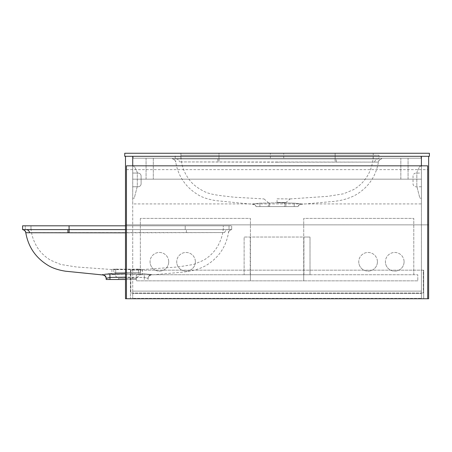 <?xml version="1.0" encoding="UTF-8"?>
<svg xmlns="http://www.w3.org/2000/svg" width="452" height="452" viewBox="0 0 452 452"><rect width="100%" height="100%" fill="white"/><g stroke="black" fill="none" stroke-linecap="round" stroke-linejoin="round"><path stroke-width="0.34" stroke-dasharray="2.26 1.69" d="M132.73 291.122L421.405 291.122L421.405 298.36L132.73 298.36L421.405 298.36L421.405 291.122L132.73 291.122L421.405 291.122L132.73 291.122L132.73 298.36L132.73 291.122M421.405 293.41L421.405 291.122L421.405 293.41L132.73 293.41L421.405 293.41M125.492 156.307L428.637 156.307L428.637 224.859L125.492 224.859L125.492 156.307L428.637 156.307L421.405 156.307L428.637 156.307L428.637 224.859L125.492 224.859L125.492 156.307L132.73 156.307L125.492 156.307L125.492 298.738L132.73 298.738L132.73 165.827M428.637 156.307L428.637 298.738L421.405 298.738L421.405 156.307L421.405 179.156L421.405 156.307L132.73 156.307L132.73 298.738L130.447 298.738L132.73 298.738M130.447 270.177L132.73 270.177L130.447 270.177L130.447 298.738L130.447 270.177M421.405 298.738L423.688 298.738L423.688 270.177L421.405 270.177L421.405 298.738L421.405 270.177L423.688 270.177L423.688 298.738L421.405 298.738L421.405 165.827M130.826 270.177L130.826 293.026L423.309 293.026L130.826 293.026L130.826 270.177L423.309 270.177L423.309 293.026L423.309 270.177L130.826 270.177M132.73 203.914L132.73 186.772L132.73 203.914L421.405 203.914L421.405 186.772L416.072 186.772A3.045 3.045 0 0 1 413.026 183.727L413.026 176.11A3.045 3.045 0 0 1 416.072 173.065L421.405 173.065L421.405 158.211L132.73 158.211L421.405 158.211L421.405 173.065L416.072 173.065A3.045 3.045 0 0 0 413.026 176.11L413.026 183.727A3.045 3.045 0 0 0 416.072 186.772L421.405 186.772L421.405 203.914L132.73 203.914M132.73 173.065L132.73 158.211L132.73 173.065L138.063 173.065A3.045 3.045 0 0 1 141.109 176.11L141.109 183.727A3.045 3.045 0 0 1 138.063 186.772L132.73 186.772L138.063 186.772A3.045 3.045 0 0 0 141.109 183.727L141.109 176.11A3.045 3.045 0 0 0 138.063 173.065L132.73 173.065M132.73 156.307L132.73 179.156L132.73 156.307L421.405 156.307M421.405 179.156L132.73 179.156L421.405 179.156M126.447 165.827L126.447 298.738L427.688 298.738L427.688 165.827L126.447 165.827M126.447 169.636L427.688 169.636M404.077 261.798A9.328 9.328 0 0 1 394.743 271.127A9.328 9.328 0 0 1 385.415 261.798A9.328 9.328 0 0 0 394.743 271.127A9.328 9.328 0 0 0 404.077 261.798A9.328 9.328 0 0 0 394.743 252.47A9.328 9.328 0 0 0 385.415 261.798A9.328 9.328 0 0 1 394.743 252.47A9.328 9.328 0 0 1 404.077 261.798M377.414 261.798A9.328 9.328 0 0 1 368.086 271.127A9.328 9.328 0 0 1 358.752 261.798A9.328 9.328 0 0 0 368.086 271.127A9.328 9.328 0 0 0 377.414 261.798A9.328 9.328 0 0 0 368.086 252.47A9.328 9.328 0 0 0 358.752 261.798A9.328 9.328 0 0 1 368.086 252.47A9.328 9.328 0 0 1 377.414 261.798M413.783 274.748L413.783 218.384L303.727 218.384L303.727 274.748L413.783 274.748L413.783 218.384L303.727 218.384L303.727 274.748L413.783 274.748M195.377 261.798A9.328 9.328 0 0 1 186.049 271.127A9.328 9.328 0 0 1 176.715 261.798A9.328 9.328 0 0 0 186.049 271.127A9.328 9.328 0 0 0 195.377 261.798A9.328 9.328 0 0 0 186.049 252.47A9.328 9.328 0 0 0 176.715 261.798A9.328 9.328 0 0 1 186.049 252.47A9.328 9.328 0 0 1 195.377 261.798M168.72 261.798A9.328 9.328 0 0 1 159.386 271.127A9.328 9.328 0 0 1 150.058 261.798A9.328 9.328 0 0 0 159.386 271.127A9.328 9.328 0 0 0 168.72 261.798A9.328 9.328 0 0 0 159.386 252.47A9.328 9.328 0 0 0 150.058 261.798A9.328 9.328 0 0 1 159.386 252.47A9.328 9.328 0 0 1 168.72 261.798M140.346 218.384L140.346 274.748L250.408 274.748L250.408 218.384L140.346 218.384L140.346 274.748L250.408 274.748L250.408 218.384L140.346 218.384M417.784 280.839L303.727 280.839L303.727 274.748L417.784 274.748L417.784 280.839L136.346 280.839L136.346 274.748L303.727 274.748L303.727 280.839L136.346 280.839L136.346 274.748L417.784 274.748L417.784 280.839M250.408 280.839L250.408 274.748L250.408 280.839M303.913 237.046L303.913 274.748L310.01 274.748L244.125 274.748L303.913 274.748L303.913 237.046L310.01 237.046L310.01 274.748L310.01 237.046L244.125 237.046L244.125 274.748L244.125 237.046L250.216 237.046L250.216 274.748L250.216 237.046L303.913 237.046M132.73 166.212L132.73 198.196L134.255 198.196L137.301 186.393L137.301 172.302L134.255 166.212L132.73 166.212L132.73 198.196L134.255 198.196L137.301 186.393L137.301 172.302L134.255 166.212L132.73 166.212M421.405 166.212L419.88 166.212L416.834 172.302L416.834 186.393L419.88 198.196L421.405 198.196L421.405 166.212L419.88 166.212L416.834 172.302L416.834 186.393L419.88 198.196L421.405 198.196L421.405 166.212M146.058 158.211L146.058 179.156L153.296 179.156L153.296 158.211L146.058 158.211L146.058 179.156L153.296 179.156L153.296 158.211L146.058 158.211M408.071 179.156L408.071 158.211L400.839 158.211L400.839 179.156L408.071 179.156L408.071 158.211L400.839 158.211L400.839 179.156L408.071 179.156M127.136 225.808L185.218 225.808L127.136 225.808M138.566 269.115L127.136 269.222L142.374 269.341L138.566 269.115L138.566 274.556L142.374 274.556L115.712 274.556L138.566 274.556L138.566 269.115M142.374 269.341L142.374 274.556L142.374 269.341M125.492 225.808L231.678 225.808L22.6 225.808L22.6 229.616A3.808 3.808 96.1 0 1 25.945 232.74L25.945 232.74M218.18 225.808L222.028 225.808C224.085 225.808 224.085 225.808 222.028 225.808C224.085 225.808 224.085 225.808 222.028 225.808L218.18 225.808M102.581 274.567L102.581 274.567A3.808 3.802 180 0 1 106.192 278.37L110 277.432L144.278 277.432L144.38 273.782L127.136 273.466L144.38 273.782L151.697 274.567L144.38 273.782L144.278 277.432L148.087 278.37L144.278 277.432L125.492 277.166M27.035 232.65L224.7 232.565L125.492 232.825M135.899 279.505L118.379 279.505L135.899 279.505L135.899 278.364L118.379 278.364L113.842 274.556L140.436 274.556L113.842 274.556M118.379 279.505L118.379 278.364L135.899 278.364L140.436 274.556M125.492 229.616L22.6 229.616M67.992 232.633L67.834 229.616L26.176 229.616A3.808 3.486 90 0 1 29.578 232.565M125.492 273.471L111.904 273.72M108.073 273.912L106.31 274.155M105.847 274.195L105.429 274.234M105.09 274.262L104.683 274.302M25.95 232.74L26.95 232.65M36.098 225.808L32.25 225.808C30.194 225.808 30.194 225.808 32.25 225.808C30.194 225.808 30.194 225.808 32.25 225.808L36.098 225.808M115.712 269.115L127.136 269.222L111.904 269.341L115.712 269.115L115.712 274.556L111.904 274.556L115.712 274.556L115.712 269.115M111.904 269.341L111.904 274.556L111.904 269.341M231.678 229.616L231.678 225.808L231.678 229.616L228.102 229.616L231.678 229.616A3.808 3.808 -96.1 0 0 228.333 232.74A3.808 3.808 83.9 0 1 231.678 229.616C229.915 229.978 228.848 231.04 228.475 232.797C226.056 246.617 218.932 257.295 207.101 264.827C200.767 268.782 192.382 271.24 181.941 272.206L151.719 274.946C149.499 275.251 148.284 276.517 148.087 278.748M106.192 279.505L125.492 279.505M148.087 279.505L148.087 278.37L148.087 279.505M151.697 274.567A3.808 3.802 0 0 0 148.087 278.37A3.808 3.802 180 0 1 151.697 274.567M110 279.505L109.898 273.782M186.286 232.633L186.444 229.616L186.286 232.633M224.7 232.565A3.808 3.486 -90 0 1 228.102 229.616A3.808 3.486 90 0 0 224.7 232.565M69.06 225.808L229.011 225.808L30.979 225.808L69.06 225.808L69.06 229.616L25.267 229.616L25.267 225.808L25.267 229.616L229.011 229.616L229.011 225.808L229.011 229.616L69.06 229.616L69.06 225.808L69.128 232.644M223.299 229.616L185.218 229.616L223.299 229.616L223.299 225.808L223.299 229.616M30.979 229.616L30.979 225.808L30.979 229.616M218.988 155.166L378.94 155.166L180.907 155.166L335.141 155.166L186.026 155.166L218.988 155.166L218.988 153.262L373.228 153.262L180.907 153.262L218.988 153.262L218.988 158.974L175.195 158.974L175.195 155.166L175.195 158.974L378.94 158.974L378.94 155.166L378.94 158.974L172.528 158.974L172.528 158.211L381.607 158.211L172.528 158.211L172.528 158.974L373.228 158.974L218.988 158.974L218.988 155.166M373.228 158.974L373.228 155.166L371.956 155.166L373.228 155.166L373.228 153.262L373.228 158.974M180.907 155.166L180.907 158.974L180.907 155.166L182.173 155.166L180.907 155.166L180.907 153.262L180.907 155.166C180.969 163.743 183.484 171.528 188.439 178.523C191.919 183.789 197.484 188.258 205.14 191.919C212.18 195.1 222.079 195.699 233.752 197.179L264.081 198.931M113.808 269.601L115.712 269.601L113.808 269.601L113.808 272.652L115.712 272.652L113.808 272.652L113.808 269.601M138.566 269.601L115.712 269.601L140.47 269.601L138.566 269.601L138.566 272.652L115.712 272.652L140.47 272.652L140.47 269.601L140.47 272.652L138.566 272.652L138.566 269.601M277.048 198.807L290.122 198.931L277.048 198.807L277.065 202.434C288.365 202.62 288.365 202.62 277.065 202.434C288.365 202.62 288.365 202.62 277.065 202.434L277.053 202.434M335.141 155.166L368.109 155.166L335.141 155.166L335.141 153.262L335.141 158.974L378.03 158.974L335.141 158.974L335.141 155.166M368.109 155.166L371.956 155.166L368.109 155.166M284.619 202.892L277.065 202.824L294.308 203.146L301.444 203.937L294.308 203.146L284.619 202.892L284.568 206.575L256.12 206.575L298.009 206.575L284.568 206.575L284.619 202.892M277.065 162.183L378.262 162.098L179.506 161.923L277.065 162.183M277.065 153.262L283.732 153.262L277.065 153.262M277.065 158.211L283.732 158.211L277.065 158.211M277.065 206.575L285.828 206.575L277.065 206.575M421.021 158.211L421.021 156.307L429.4 156.307L429.4 153.262L124.735 153.262L124.735 156.307L421.021 156.307L421.021 158.211L133.108 158.211L133.108 156.307L133.108 158.211L421.021 158.211M277.065 202.824L259.821 203.146L252.691 203.937L259.821 203.146L277.065 202.824M186.026 155.166L182.173 155.166L186.026 155.166M381.607 158.974L381.607 158.211L381.607 158.974L378.03 158.974L381.607 158.974A3.808 3.808 -96.1 0 0 378.262 162.098A3.808 3.808 83.9 0 1 381.607 158.974C379.844 159.336 378.776 160.398 378.403 162.155C375.974 176.014 368.821 186.704 356.944 194.236C349.673 198.439 341.243 200.891 331.655 201.592L301.32 204.315C299.789 204.445 298.687 205.197 298.009 206.575A3.808 3.802 17.7 0 1 301.444 203.937A3.808 3.802 -162.3 0 0 298.009 206.575M269.567 206.575L269.516 202.892L269.567 206.575L284.568 206.575L269.567 206.575M217.762 158.974L217.915 161.991L217.762 158.974M176.105 158.974A3.808 3.486 90 0 1 179.506 161.923A3.808 3.486 -90 0 0 176.105 158.974M336.215 161.991L336.373 158.974L336.215 161.991M374.629 161.923A3.808 3.486 -90 0 1 378.03 158.974A3.808 3.486 90 0 0 374.629 161.923M185.218 229.616L185.218 225.808L185.218 229.616M144.278 279.505L144.278 277.432L144.278 279.505M115.712 272.652L115.712 269.601L115.712 272.652M218.988 158.974L219.056 162.002L218.988 158.974M335.141 158.974L335.079 162.002L335.141 158.974M294.201 206.575L294.308 203.146L294.201 206.575M259.928 206.575L259.821 203.146L259.928 206.575M256.12 206.575A3.808 3.802 -17.7 0 0 252.691 203.937A3.808 3.802 162.3 0 1 256.12 206.575C255.442 205.197 254.34 204.445 252.809 204.315L215.66 200.603C207.654 199.27 201.558 197.185 197.388 194.354C185.399 186.834 178.178 176.099 175.732 162.155C175.359 160.398 174.291 159.336 172.528 158.974A3.808 3.808 96.1 0 1 175.868 162.098A3.808 3.808 -83.9 0 0 172.528 158.974M142.374 269.539L178.071 266.951L193.507 264.471L203.609 260.256C209.587 256.623 214.214 252.052 217.497 246.549C221.536 239.39 223.474 232.475 223.299 225.808M111.904 269.539L76.207 266.951L60.771 264.471L50.669 260.256C44.691 256.623 40.064 252.052 36.781 246.549C32.742 239.39 30.804 232.475 30.979 225.808M285.828 206.575L285.828 202.575L290.122 198.931M290.048 198.931L327.83 196.326L343.565 193.795L353.436 189.676C364.713 183.196 372.928 170.901 373.228 155.166M270.403 158.211L270.403 153.262M264.013 198.931L268.307 202.575L268.307 206.575M283.732 158.211L283.732 153.262"/><path stroke-width="0.68" d="M125.492 156.307L125.492 298.738L132.73 298.738M132.73 156.307L132.73 165.827M421.405 156.307L421.405 165.827M421.405 298.738L428.637 298.738L428.637 156.307M126.447 165.827L126.447 298.738L427.688 298.738L427.688 165.827L126.447 165.827M111.904 273.72L108.073 273.912M104.683 274.302L105.847 274.195M105.429 274.234L105.09 274.262M102.581 274.567L102.581 274.567A3.808 3.802 -0 0 1 106.192 278.37L110 277.432L125.492 277.166M106.31 274.155L125.492 273.471M125.492 232.825L25.95 232.74M106.192 278.748C105.994 276.517 104.779 275.251 102.559 274.946L65.557 271.217C58.02 270.025 51.957 267.934 47.37 264.945C35.431 257.414 28.239 246.702 25.804 232.797C25.431 231.04 24.363 229.978 22.6 229.616L22.6 225.808L125.492 225.808M25.945 232.74A3.808 3.808 -83.9 0 0 22.6 229.616L125.492 229.616M29.578 232.565A3.808 3.486 -90 0 0 26.176 229.616L67.834 229.616L67.992 232.633M125.492 279.505L106.192 279.505L106.192 278.37L106.192 279.505M109.898 273.782L110 279.505M429.4 153.262L429.4 156.307L124.735 156.307L124.735 153.262L429.4 153.262M69.128 232.644L69.06 225.808"/></g></svg>
